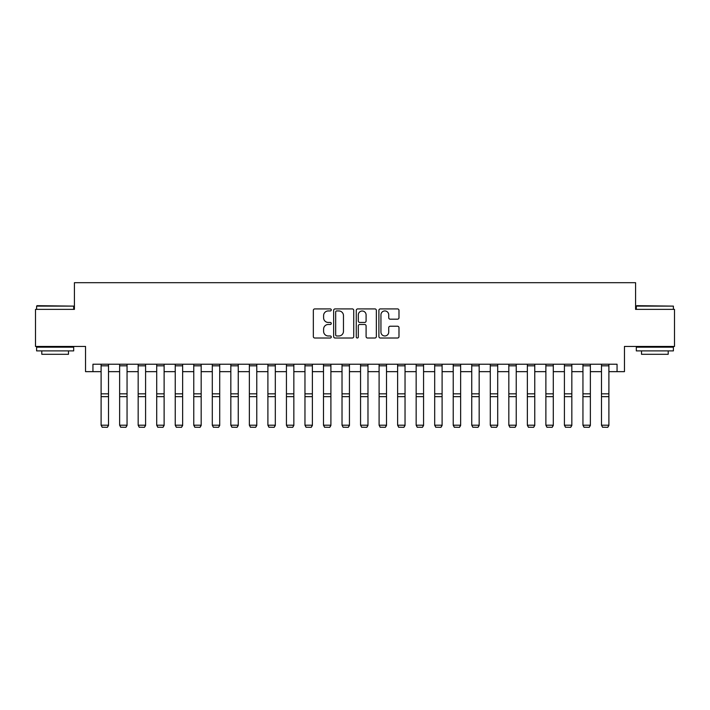 <?xml version="1.0" encoding="UTF-8"?>
<svg xmlns="http://www.w3.org/2000/svg" width="710" height="710" viewBox="0 0 710 710"><rect width="100%" height="100%" fill="white"/><g stroke="black" fill="none" stroke-linecap="round" stroke-linejoin="round"><path stroke-width="1.06" d="M331.277 309.924A1.021 1.021 0 0 0 330.256 308.912L314.796 308.912A1.455 1.455 0 0 0 313.341 310.368L313.341 336.558A1.455 1.455 0 0 0 314.796 338.013L330.256 338.013A1.021 1.021 0 0 0 331.277 336.993A1.021 1.021 0 0 0 330.256 335.972L328.26 335.972A4.659 4.659 0 0 1 323.6 331.321L323.6 329.138A4.659 4.659 0 0 1 328.26 324.479L330.256 324.479A1.021 1.021 0 0 0 331.277 323.458A1.021 1.021 0 0 0 330.256 322.446L328.26 322.446A4.659 4.659 0 0 1 323.6 317.787L323.6 315.604A4.659 4.659 0 0 1 328.26 310.945L330.256 310.945A1.021 1.021 0 0 0 331.277 309.924M397.529 319.172A1.455 1.455 0 0 0 398.984 317.716L398.984 310.368A1.455 1.455 0 0 0 397.529 308.912L380.356 308.912A1.455 1.455 0 0 0 378.9 310.368L378.9 336.558A1.455 1.455 0 0 0 380.356 338.013L397.529 338.013A1.455 1.455 0 0 0 398.984 336.558L398.984 327.683A1.455 1.455 0 0 0 397.529 326.227L390.18 326.227A1.455 1.455 0 0 0 388.725 327.683L388.725 332.085A3.896 3.896 0 0 1 384.829 335.972A3.896 3.896 0 0 1 380.942 332.085L380.942 314.841A3.896 3.896 0 0 1 384.829 310.945A3.896 3.896 0 0 1 388.725 314.841L388.725 317.716A1.455 1.455 0 0 0 390.18 319.172L397.529 319.172M92.948 371.649L92.948 364.23L617.052 364.23L617.052 371.649L624.463 371.649L624.463 346.445L674.5 346.445L674.5 309.374L635.583 309.374L635.583 282.686L74.417 282.686L74.417 309.374L35.5 309.374L35.5 346.445L85.537 346.445L85.537 371.649L101.104 371.649M353.731 310.368A1.455 1.455 0 0 0 352.275 308.912L335.102 308.912A1.455 1.455 0 0 0 333.647 310.368L333.647 336.558A1.455 1.455 0 0 0 335.102 338.013L352.275 338.013A1.455 1.455 0 0 0 353.731 336.558L353.731 310.368M357.725 308.912L374.898 308.912A1.455 1.455 0 0 1 376.353 310.368L376.353 336.558A1.455 1.455 0 0 1 374.898 338.013L367.549 338.013A1.455 1.455 0 0 1 366.094 336.558L366.094 325.934A1.455 1.455 0 0 0 364.638 324.479L359.766 324.479A1.455 1.455 0 0 0 358.31 325.934L358.31 336.993A1.021 1.021 0 0 1 357.29 338.013A1.021 1.021 0 0 1 356.269 336.993L356.269 310.368A1.455 1.455 0 0 1 357.725 308.912M108.515 371.649L119.635 371.649M127.054 371.649L138.166 371.649M145.585 371.649L156.706 371.649M164.116 371.649L175.237 371.649M182.648 371.649L193.768 371.649M201.178 371.649L212.299 371.649M219.709 371.649L230.83 371.649M238.249 371.649L249.361 371.649M256.78 371.649L267.901 371.649M275.311 371.649L286.432 371.649M293.842 371.649L304.963 371.649M312.373 371.649L323.494 371.649M330.904 371.649L342.025 371.649M349.444 371.649L360.556 371.649M367.975 371.649L379.096 371.649M386.506 371.649L397.627 371.649M405.037 371.649L416.158 371.649M423.568 371.649L434.689 371.649M442.099 371.649L453.22 371.649M460.639 371.649L471.751 371.649M479.17 371.649L490.291 371.649M497.701 371.649L508.822 371.649M516.232 371.649L527.352 371.649M534.763 371.649L545.884 371.649M553.294 371.649L564.414 371.649M571.834 371.649L582.946 371.649M590.365 371.649L601.485 371.649M608.896 371.649L617.052 371.649M336.7 310.945A1.021 1.021 0 0 0 335.679 311.965L335.679 334.96A1.021 1.021 0 0 0 336.7 335.972L338.812 335.972A4.659 4.659 0 0 0 343.471 331.321L343.471 315.604A4.659 4.659 0 0 0 338.812 310.945L336.7 310.945M366.094 314.912A3.896 3.896 0 0 0 362.207 311.015A3.896 3.896 0 0 0 358.31 314.912L358.31 320.991A1.455 1.455 0 0 0 359.766 322.446L364.638 322.446A1.455 1.455 0 0 0 366.094 320.991L366.094 314.912M108.515 364.23L108.515 425.467L107.405 427.313L102.213 427.207L107.405 427.313M102.213 427.313L101.104 425.201L108.515 425.201L107.405 427.207M101.104 364.23L101.104 425.201L102.213 427.207M127.054 364.23L127.054 425.467L125.936 427.313L120.753 427.207L125.936 427.313M120.753 427.313L119.635 425.201L127.054 425.201L125.936 427.207M119.635 364.23L119.635 425.201L120.753 427.207M145.585 364.23L145.585 425.467L144.467 427.313L139.284 427.207L144.467 427.313M139.284 427.313L138.166 425.201L145.585 425.201L144.467 427.207M138.166 364.23L138.166 425.201L139.284 427.207M164.116 364.23L164.116 425.467L163.007 427.313L157.815 427.207L163.007 427.313M157.815 427.313L156.706 425.201L164.116 425.201L163.007 427.207M156.706 364.23L156.706 425.201L157.815 427.207M182.648 364.23L182.648 425.467L181.538 427.313L176.346 427.207L181.538 427.313M176.346 427.313L175.237 425.201L182.648 425.201L181.538 427.207M175.237 364.23L175.237 425.201L176.346 427.207M37.053 305.673L73.68 306.116L36.609 306.116L37.053 305.673M55.14 350.891L36.609 350.891L36.609 347.181L73.68 347.181L73.68 350.891L55.14 350.891M68.488 350.891L68.488 354.299L41.801 354.299L41.801 350.891M636.764 305.673L673.391 306.116L636.32 306.116L636.764 305.673M654.86 350.891L636.32 350.891L636.32 347.181L673.391 347.181L673.391 350.891L654.86 350.891M668.199 350.891L668.199 354.299L641.512 354.299L641.512 350.891M201.178 364.23L201.178 425.467L200.069 427.313L194.877 427.207L200.069 427.313M194.877 427.313L193.768 425.201L201.178 425.201L200.069 427.207M193.768 364.23L193.768 425.201L194.877 427.207M219.709 364.23L219.709 425.467L218.6 427.313L213.408 427.207L218.6 427.313M213.408 427.313L212.299 425.201L219.709 425.201L218.6 427.207M212.299 364.23L212.299 425.201L213.408 427.207M238.249 364.23L238.249 425.467L237.131 427.313L231.948 427.207L237.131 427.313M231.948 427.313L230.83 425.201L238.249 425.201L237.131 427.207M230.83 364.23L230.83 425.201L231.948 427.207M256.78 364.23L256.78 425.467L255.662 427.313L250.479 427.207L255.662 427.313M250.479 427.313L249.361 425.201L256.78 425.201L255.662 427.207M249.361 364.23L249.361 425.201L250.479 427.207M275.311 364.23L275.311 425.467L274.202 427.313L269.01 427.207L274.202 427.313M269.01 427.313L267.901 425.201L275.311 425.201L274.202 427.207M267.901 364.23L267.901 425.201L269.01 427.207M293.842 364.23L293.842 425.467L292.733 427.313L287.541 427.207L292.733 427.313M287.541 427.313L286.432 425.201L293.842 425.201L292.733 427.207M286.432 364.23L286.432 425.201L287.541 427.207M312.373 364.23L312.373 425.467L311.264 427.313L306.072 427.207L311.264 427.313M306.072 427.313L304.963 425.201L312.373 425.201L311.264 427.207M304.963 364.23L304.963 425.201L306.072 427.207M330.904 364.23L330.904 425.467L329.795 427.313L324.603 427.207L329.795 427.313M324.603 427.313L323.494 425.201L330.904 425.201L329.795 427.207M323.494 364.23L323.494 425.201L324.603 427.207M349.444 364.23L349.444 425.467L348.326 427.313L343.143 427.207L348.326 427.313M343.143 427.313L342.025 425.201L349.444 425.201L348.326 427.207M342.025 364.23L342.025 425.201L343.143 427.207M367.975 364.23L367.975 425.467L366.857 427.313L361.674 427.207L366.857 427.313M361.674 427.313L360.556 425.201L367.975 425.201L366.857 427.207M360.556 364.23L360.556 425.201L361.674 427.207M386.506 364.23L386.506 425.467L385.397 427.313L380.205 427.207L385.397 427.313M380.205 427.313L379.096 425.201L386.506 425.201L385.397 427.207M379.096 364.23L379.096 425.201L380.205 427.207M405.037 364.23L405.037 425.467L403.928 427.313L398.736 427.207L403.928 427.313M398.736 427.313L397.627 425.201L405.037 425.201L403.928 427.207M397.627 364.23L397.627 425.201L398.736 427.207M423.568 364.23L423.568 425.467L422.459 427.313L417.267 427.207L422.459 427.313M417.267 427.313L416.158 425.201L423.568 425.201L422.459 427.207M416.158 364.23L416.158 425.201L417.267 427.207M442.099 364.23L442.099 425.467L440.99 427.313L435.798 427.207L440.99 427.313M435.798 427.313L434.689 425.201L442.099 425.201L440.99 427.207M434.689 364.23L434.689 425.201L435.798 427.207M460.639 364.23L460.639 425.467L459.521 427.313L454.338 427.207L459.521 427.313M454.338 427.313L453.22 425.201L460.639 425.201L459.521 427.207M453.22 364.23L453.22 425.201L454.338 427.207M479.17 364.23L479.17 425.467L478.052 427.313L472.869 427.207L478.052 427.313M472.869 427.313L471.751 425.201L479.17 425.201L478.052 427.207M471.751 364.23L471.751 425.201L472.869 427.207M497.701 364.23L497.701 425.467L496.592 427.313L491.4 427.207L496.592 427.313M491.4 427.313L490.291 425.201L497.701 425.201L496.592 427.207M490.291 364.23L490.291 425.201L491.4 427.207M516.232 364.23L516.232 425.467L515.123 427.313L509.931 427.207L515.123 427.313M509.931 427.313L508.822 425.201L516.232 425.201L515.123 427.207M508.822 364.23L508.822 425.201L509.931 427.207M534.763 364.23L534.763 425.467L533.654 427.313L528.462 427.207L533.654 427.313M528.462 427.313L527.352 425.201L534.763 425.201L533.654 427.207M527.352 364.23L527.352 425.201L528.462 427.207M553.294 364.23L553.294 425.467L552.185 427.313L546.993 427.207L552.185 427.313M546.993 427.313L545.884 425.201L553.294 425.201L552.185 427.207M545.884 364.23L545.884 425.201L546.993 427.207M571.834 364.23L571.834 425.467L570.716 427.313L565.533 427.207L570.716 427.313M565.533 427.313L564.414 425.201L571.834 425.201L570.716 427.207M564.414 364.23L564.414 425.201L565.533 427.207M590.365 364.23L590.365 425.467L589.247 427.313L584.064 427.207L589.247 427.313M584.064 427.313L582.946 425.201L590.365 425.201L589.247 427.207M582.946 364.23L582.946 425.201L584.064 427.207M608.896 364.23L608.896 425.467L607.787 427.313L602.595 427.207L607.787 427.313M602.595 427.313L601.485 425.201L608.896 425.201L607.787 427.207M601.485 364.23L601.485 425.201L602.595 427.207M108.515 393.837L101.104 393.837M108.515 396.642L101.104 396.642M108.515 365.827L101.104 365.827M127.054 393.837L119.635 393.837M127.054 396.642L119.635 396.642M127.054 365.827L119.635 365.827M145.585 393.837L138.166 393.837M145.585 396.642L138.166 396.642M145.585 365.827L138.166 365.827M164.116 393.837L156.706 393.837M164.116 396.642L156.706 396.642M164.116 365.827L156.706 365.827M182.648 393.837L175.237 393.837M182.648 396.642L175.237 396.642M182.648 365.827L175.237 365.827M201.178 393.837L193.768 393.837M201.178 396.642L193.768 396.642M201.178 365.827L193.768 365.827M219.709 393.837L212.299 393.837M219.709 396.642L212.299 396.642M219.709 365.827L212.299 365.827M238.249 393.837L230.83 393.837M238.249 396.642L230.83 396.642M238.249 365.827L230.83 365.827M256.78 393.837L249.361 393.837M256.78 396.642L249.361 396.642M256.78 365.827L249.361 365.827M275.311 393.837L267.901 393.837M275.311 396.642L267.901 396.642M275.311 365.827L267.901 365.827M293.842 393.837L286.432 393.837M293.842 396.642L286.432 396.642M293.842 365.827L286.432 365.827M312.373 393.837L304.963 393.837M312.373 396.642L304.963 396.642M312.373 365.827L304.963 365.827M330.904 393.837L323.494 393.837M330.904 396.642L323.494 396.642M330.904 365.827L323.494 365.827M349.444 393.837L342.025 393.837M349.444 396.642L342.025 396.642M349.444 365.827L342.025 365.827M367.975 393.837L360.556 393.837M367.975 396.642L360.556 396.642M367.975 365.827L360.556 365.827M386.506 393.837L379.096 393.837M386.506 396.642L379.096 396.642M386.506 365.827L379.096 365.827M405.037 393.837L397.627 393.837M405.037 396.642L397.627 396.642M405.037 365.827L397.627 365.827M423.568 393.837L416.158 393.837M423.568 396.642L416.158 396.642M423.568 365.827L416.158 365.827M442.099 393.837L434.689 393.837M442.099 396.642L434.689 396.642M442.099 365.827L434.689 365.827M460.639 393.837L453.22 393.837M460.639 396.642L453.22 396.642M460.639 365.827L453.22 365.827M479.17 393.837L471.751 393.837M479.17 396.642L471.751 396.642M479.17 365.827L471.751 365.827M497.701 393.837L490.291 393.837M497.701 396.642L490.291 396.642M497.701 365.827L490.291 365.827M516.232 393.837L508.822 393.837M516.232 396.642L508.822 396.642M516.232 365.827L508.822 365.827M534.763 393.837L527.352 393.837M534.763 396.642L527.352 396.642M534.763 365.827L527.352 365.827M553.294 393.837L545.884 393.837M553.294 396.642L545.884 396.642M553.294 365.827L545.884 365.827M571.834 393.837L564.414 393.837M571.834 396.642L564.414 396.642M571.834 365.827L564.414 365.827M590.365 393.837L582.946 393.837M590.365 396.642L582.946 396.642M590.365 365.827L582.946 365.827M608.896 393.837L601.485 393.837M608.896 396.642L601.485 396.642M608.896 365.827L601.485 365.827M36.609 309.374L36.609 306.116M45.058 347.181L45.058 346.445M65.222 347.181L65.222 346.445M73.68 309.374L73.68 306.116M636.32 309.374L636.32 306.116M644.778 347.181L644.778 346.445M664.942 347.181L664.942 346.445M673.391 309.374L673.391 306.116"/></g></svg>
